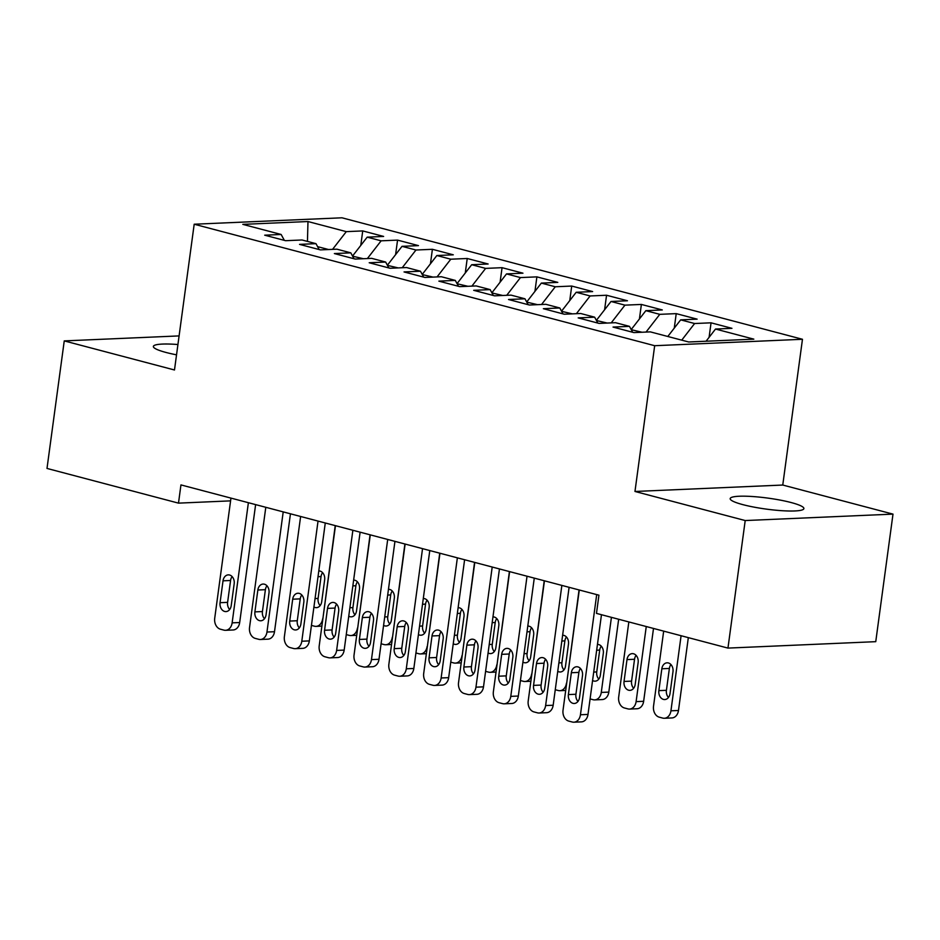 <?xml version="1.0" encoding="UTF-8"?>
<svg xmlns="http://www.w3.org/2000/svg" width="940" height="940" viewBox="0 0 940 940"><rect width="100%" height="100%" fill="white"/><g stroke="black" fill="none" stroke-linecap="round" stroke-linejoin="round"><path stroke-width="1.41" d="M177.93 344.522A37.189 5.558 7.7 0 0 153.361 346.449A37.189 5.558 7.7 0 0 166.086 352.477A37.189 5.558 7.7 0 0 176.532 354.827M742.905 504.651A37.189 5.558 7.7 0 0 782.01 510.702A37.189 5.558 7.7 0 0 803.888 508.587A37.189 5.558 7.7 0 0 791.163 502.548A37.189 5.558 7.7 0 0 752.047 496.496A37.189 5.558 7.7 0 0 730.18 498.623A37.189 5.558 7.7 0 0 742.905 504.651M802.466 339.281L341.984 217.798L194.192 224.225L654.675 345.709L802.466 339.281L782.761 485.04L634.97 491.467L745.209 520.548L893 514.121L782.761 485.04M893 514.121L875.751 641.668L727.959 648.095L745.209 520.548M307.451 241.416L307.979 221.535L242.826 224.366L281.142 234.471L264.704 235.188L285.607 240.699L302.046 239.982L315.981 243.66L299.543 244.376L320.434 249.887L336.873 249.171L350.808 252.848L334.37 253.565L355.273 259.076L371.711 258.359L385.647 262.037L369.209 262.754L390.1 268.264L406.538 267.548L420.474 271.225L404.036 271.942L424.939 277.453L441.377 276.736L455.301 280.414L438.863 281.13L459.766 286.641L476.204 285.936L490.139 289.602L473.701 290.319L494.593 295.83L511.031 295.125L524.966 298.791L508.528 299.507L529.432 305.018L545.87 304.313L559.805 307.979L543.367 308.696L564.259 314.219L580.697 313.502L594.632 317.18L578.194 317.885L599.097 323.407L615.536 322.69L629.459 326.368L613.033 327.073L633.924 332.596L650.363 331.879L688.679 341.984L753.833 339.152L715.516 329.047L731.955 328.33L711.051 322.82L694.613 323.524L680.678 319.859L697.116 319.142L676.224 313.631L659.786 314.336L645.851 310.67L662.289 309.953L641.386 304.443L624.947 305.147L611.012 301.481L627.45 300.765L606.559 295.242L590.12 295.959L576.185 292.281L592.623 291.576L571.72 286.054L555.282 286.771L541.358 283.093L557.796 282.388L536.893 276.865L520.455 277.582L506.519 273.904L522.957 273.188L502.066 267.677L485.628 268.394L471.692 264.716L488.13 263.999L467.227 258.488L450.789 259.205L436.853 255.527L453.291 254.811L432.4 249.3L415.962 250.017L402.026 246.339L418.464 245.622L397.561 240.111L381.123 240.828L367.188 237.15L383.626 236.434L362.734 230.923L360.772 245.434M307.979 221.535L346.296 231.639L362.734 230.923M352.629 256.197L363.392 258.723M367.188 237.15L352.664 255.892M381.123 240.828L367.387 258.547M281.142 234.471L284.35 240.37M387.456 265.386L398.219 267.912M402.026 246.339L387.491 265.08M415.962 250.017L402.226 267.736M315.981 243.66L319.177 249.558M422.283 274.574L433.058 277.1M436.853 255.527L422.33 274.269M450.789 259.205L437.053 276.924M350.808 252.848L354.004 258.747M457.122 283.762L467.885 286.289M471.692 264.716L457.157 283.469M485.628 268.394L471.88 286.124M385.647 262.037L388.843 267.935M491.949 292.951L502.712 295.477M506.519 273.904L491.996 292.657M520.455 277.582L506.719 295.313M420.474 271.225L423.67 277.124M526.788 302.139L537.551 304.666M541.358 283.093L526.823 301.846M555.282 286.771L541.546 304.501M455.301 280.414L458.509 286.312M561.615 311.328L572.378 313.866M576.185 292.281L561.662 311.034M590.12 295.959L576.385 313.69M490.139 289.602L493.336 295.501M596.454 320.517L607.216 323.055M611.012 301.481L596.489 320.223M624.947 305.147L611.212 322.878M524.966 298.791L528.163 304.689M631.28 329.705L642.043 332.243M645.851 310.67L631.316 329.411M659.786 314.336L646.05 332.067M559.805 307.979L563.001 313.878M680.678 319.859L667.8 336.473M694.613 323.524L681.735 340.151M594.632 317.18L597.828 323.066M715.516 329.047L706.069 341.232M629.459 326.368L632.667 332.255M179.094 335.909L64.249 340.903L47 468.437L178.494 503.135L230.594 500.867M727.959 648.095L596.477 613.397L598.933 595.185L180.95 484.911L178.494 503.135M634.97 491.467L654.675 345.709M64.249 340.903L174.488 369.984L194.192 224.225M328.554 249.535L317.591 246.644M346.296 231.639L332.56 249.359M711.051 322.82L709.089 337.331M676.224 313.631L674.262 328.142M641.386 304.443L639.423 318.954M606.559 295.242L604.596 309.765M571.72 286.054L569.758 300.577M536.893 276.865L534.931 291.388M502.066 267.677L500.092 282.2M467.227 258.488L465.265 273.011M432.4 249.3L430.438 263.823M397.561 240.111L395.599 254.634M596.7 594.597L580.45 714.752A9.294 7.074 -92.5 0 1 573.894 722.202A9.294 7.074 -92.5 0 1 572.26 722.014L568.77 721.098A9.294 7.074 -92.5 0 1 563.037 710.147L579.287 590.003M573.894 722.202L581.425 721.873A9.294 7.074 87.5 0 0 587.994 714.423L601.471 614.725M579.534 697.527A7.438 5.652 87.5 0 1 574.281 703.484A7.438 5.652 87.5 0 1 568.394 694.578L571.344 672.723A7.438 5.652 87.5 0 1 576.596 666.754A7.438 5.652 87.5 0 1 582.495 675.66L579.534 697.527M577.971 701.428A7.438 5.652 87.5 0 1 575.926 694.249L578.887 672.394A7.438 5.652 87.5 0 1 580.45 668.493M681.089 635.722L670.937 710.816A9.294 7.074 -92.5 0 1 664.38 718.266A9.294 7.074 -92.5 0 1 662.735 718.09L659.257 717.161A9.294 7.074 -92.5 0 1 653.523 706.222L663.675 631.128M688.327 637.637L678.48 710.487A9.294 7.074 87.5 0 1 671.912 717.937L664.38 718.266M670.937 664.557A7.438 5.652 -92.5 0 0 669.374 668.457L666.413 690.324A7.438 5.652 -92.5 0 0 668.457 697.492M670.02 693.591L672.981 671.724A7.438 5.652 -92.5 0 0 667.083 662.817A7.438 5.652 -92.5 0 0 661.831 668.786L658.87 690.641A7.438 5.652 -92.5 0 0 664.768 699.548A7.438 5.652 -92.5 0 0 670.02 693.591M561.861 585.409L545.623 705.552A9.294 7.074 -92.5 0 1 539.055 713.014A9.294 7.074 -92.5 0 1 537.422 712.826L533.944 711.909A9.294 7.074 -92.5 0 1 528.21 700.958L544.448 580.803M539.055 713.014L546.598 712.684A9.294 7.074 87.5 0 0 553.167 705.235L569.1 587.312M544.707 688.339A7.438 5.652 87.5 0 1 539.454 694.296A7.438 5.652 87.5 0 1 533.556 685.389L536.517 663.534A7.438 5.652 87.5 0 1 541.769 657.565A7.438 5.652 87.5 0 1 547.656 666.472L544.707 688.339M543.144 692.228A7.438 5.652 87.5 0 1 541.099 685.06L544.048 663.205A7.438 5.652 87.5 0 1 545.611 659.304M527.035 576.208L510.784 696.364A9.294 7.074 -92.5 0 1 504.228 703.813A9.294 7.074 -92.5 0 1 502.595 703.637L499.105 702.721A9.294 7.074 -92.5 0 1 493.371 691.769L509.621 571.614M504.228 703.813L511.771 703.496A9.294 7.074 87.5 0 0 518.328 696.035L534.273 578.124M509.868 679.138A7.438 5.652 87.5 0 1 504.627 685.107A7.438 5.652 87.5 0 1 498.729 676.201L501.678 654.334A7.438 5.652 87.5 0 1 506.93 648.377A7.438 5.652 87.5 0 1 512.829 657.283L509.868 679.138M508.305 683.039A7.438 5.652 87.5 0 1 506.261 675.872L509.221 654.017A7.438 5.652 87.5 0 1 510.784 650.116M646.262 626.534L636.11 701.628A9.294 7.074 -92.5 0 1 629.542 709.077A9.294 7.074 -92.5 0 1 627.908 708.889L624.418 707.973A9.294 7.074 -92.5 0 1 618.684 697.034L628.837 621.939M653.5 628.449L643.641 701.299A9.294 7.074 87.5 0 1 637.085 708.748L629.542 709.077M636.098 655.368A7.438 5.652 -92.5 0 0 634.535 659.269L631.586 681.124A7.438 5.652 -92.5 0 0 633.63 688.303M635.193 684.402L638.143 662.536A7.438 5.652 -92.5 0 0 632.244 653.629A7.438 5.652 -92.5 0 0 626.992 659.598L624.043 681.453A7.438 5.652 -92.5 0 0 629.941 690.36A7.438 5.652 -92.5 0 0 635.193 684.402M611.423 617.345L601.271 692.428L608.814 692.11A9.294 7.074 87.5 0 1 602.246 699.56L594.715 699.889A9.294 7.074 -92.5 0 0 601.271 692.428M618.661 619.26L608.814 692.11M601.271 646.18A7.438 5.652 -92.5 0 0 599.708 650.081L596.747 671.936A7.438 5.652 -92.5 0 0 598.792 679.103M592.576 680.513A7.438 5.652 -92.5 0 0 595.102 681.171A7.438 5.652 -92.5 0 0 600.355 675.214L603.316 653.347A7.438 5.652 -92.5 0 0 597.452 644.441M590.085 698.914L593.081 699.701A9.294 7.074 -92.5 0 0 594.715 699.889M492.207 567.02L475.957 687.175A9.294 7.074 -92.5 0 1 469.389 694.625A9.294 7.074 -92.5 0 1 467.756 694.448L464.278 693.532A9.294 7.074 -92.5 0 1 458.544 682.581L474.782 562.426M469.389 694.625L476.933 694.308A9.294 7.074 87.5 0 0 483.501 686.846L499.446 568.935M475.041 669.95A7.438 5.652 87.5 0 1 469.788 675.919A7.438 5.652 87.5 0 1 463.89 667.012L466.851 645.145A7.438 5.652 87.5 0 1 472.103 639.188A7.438 5.652 87.5 0 1 477.99 648.095L475.041 669.95M473.478 673.851A7.438 5.652 87.5 0 1 471.434 666.683L474.395 644.817A7.438 5.652 87.5 0 1 475.957 640.927M457.369 557.831L441.13 677.987A9.294 7.074 -92.5 0 1 434.562 685.436A9.294 7.074 -92.5 0 1 432.929 685.26L429.439 684.343A9.294 7.074 -92.5 0 1 423.705 673.393L439.955 553.237M434.562 685.436L442.106 685.107A9.294 7.074 87.5 0 0 448.662 677.658L464.607 559.746M440.202 660.761A7.438 5.652 87.5 0 1 434.962 666.73A7.438 5.652 87.5 0 1 429.063 657.824L432.012 635.957A7.438 5.652 87.5 0 1 437.264 630A7.438 5.652 87.5 0 1 443.163 638.906L440.202 660.761M438.651 664.662A7.438 5.652 87.5 0 1 436.606 657.495L439.556 635.628A7.438 5.652 87.5 0 1 441.119 631.727M579.052 589.932L566.679 683.239M566.432 636.991A7.438 5.652 -92.5 0 0 564.87 640.892L561.92 662.747A7.438 5.652 -92.5 0 0 563.965 669.914M557.749 671.325A7.438 5.652 -92.5 0 0 560.275 671.982A7.438 5.652 -92.5 0 0 565.528 666.014L568.477 644.159A7.438 5.652 -92.5 0 0 562.625 635.252M555.258 689.725L558.243 690.512A9.294 7.074 -92.5 0 0 559.876 690.7A9.294 7.074 -92.5 0 0 566.444 683.239M544.225 580.744L531.84 674.039M531.605 627.803A7.438 5.652 -92.5 0 0 530.043 631.704L527.082 653.559A7.438 5.652 -92.5 0 0 529.126 660.726M522.91 662.136A7.438 5.652 -92.5 0 0 525.437 662.794A7.438 5.652 -92.5 0 0 530.689 656.825L533.65 634.97A7.438 5.652 -92.5 0 0 527.787 626.064M520.431 680.536L523.415 681.324A9.294 7.074 -92.5 0 0 525.049 681.5A9.294 7.074 -92.5 0 0 531.605 674.05M422.542 548.643L406.291 668.798A9.294 7.074 -92.5 0 1 399.735 676.248A9.294 7.074 -92.5 0 1 398.09 676.072L394.612 675.155A9.294 7.074 -92.5 0 1 388.878 664.204L405.128 544.048M399.735 676.248L407.267 675.919A9.294 7.074 87.5 0 0 413.835 668.469L429.78 550.558M405.375 651.573A7.438 5.652 87.5 0 1 400.123 657.542A7.438 5.652 87.5 0 1 394.224 648.635L397.185 626.769A7.438 5.652 87.5 0 1 402.438 620.811A7.438 5.652 87.5 0 1 408.336 629.718L405.375 651.573M403.812 655.474A7.438 5.652 87.5 0 1 401.768 648.306L404.729 626.439A7.438 5.652 87.5 0 1 406.291 622.539M509.398 571.555L497.013 664.85M496.767 618.614A7.438 5.652 -92.5 0 0 495.216 622.503L492.255 644.37A7.438 5.652 -92.5 0 0 494.299 651.538M488.083 652.948A7.438 5.652 -92.5 0 0 490.61 653.606A7.438 5.652 -92.5 0 0 495.862 647.636L498.811 625.782A7.438 5.652 -92.5 0 0 492.96 616.875M485.592 671.348L488.577 672.135A9.294 7.074 -92.5 0 0 490.21 672.311A9.294 7.074 -92.5 0 0 496.778 664.862M387.703 539.454L371.464 659.61A9.294 7.074 -92.5 0 1 364.896 667.059A9.294 7.074 -92.5 0 1 363.263 666.883L359.785 665.966A9.294 7.074 -92.5 0 1 354.051 655.016L370.289 534.86M364.896 667.059L372.44 666.73A9.294 7.074 87.5 0 0 378.996 659.281L394.941 541.37M370.548 642.384A7.438 5.652 87.5 0 1 365.296 648.341A7.438 5.652 87.5 0 1 359.397 639.447L362.358 617.58A7.438 5.652 87.5 0 1 367.599 611.623A7.438 5.652 87.5 0 1 373.497 620.518L370.548 642.384M368.985 646.285A7.438 5.652 87.5 0 1 366.941 639.118L369.89 617.251A7.438 5.652 87.5 0 1 371.453 613.35M474.559 562.367L462.186 655.662M461.94 609.414A7.438 5.652 -92.5 0 0 460.377 613.315L457.428 635.182A7.438 5.652 -92.5 0 0 459.46 642.349M453.245 643.759A7.438 5.652 -92.5 0 0 455.782 644.417A7.438 5.652 -92.5 0 0 461.023 638.448L463.984 616.593A7.438 5.652 -92.5 0 0 458.132 607.686M450.765 662.159L453.75 662.947A9.294 7.074 -92.5 0 0 455.383 663.123A9.294 7.074 -92.5 0 0 461.951 655.673M352.876 530.266L336.626 650.421A9.294 7.074 -92.5 0 1 330.069 657.871A9.294 7.074 -92.5 0 1 328.436 657.695L324.946 656.778A9.294 7.074 -92.5 0 1 319.212 645.827L335.463 525.672M330.069 657.871L337.613 657.542A9.294 7.074 87.5 0 0 344.169 650.092L360.114 532.181M335.709 633.196A7.438 5.652 87.5 0 1 330.457 639.153A7.438 5.652 87.5 0 1 324.57 630.258L327.52 608.391A7.438 5.652 87.5 0 1 332.772 602.434A7.438 5.652 87.5 0 1 338.67 611.329L335.709 633.196M334.147 637.097A7.438 5.652 87.5 0 1 332.102 629.929L335.063 608.062A7.438 5.652 87.5 0 1 336.626 604.161M439.732 553.178L427.348 646.473M427.113 600.225A7.438 5.652 -92.5 0 0 425.55 604.126L422.589 625.993A7.438 5.652 -92.5 0 0 424.633 633.161M418.418 634.57A7.438 5.652 -92.5 0 0 420.944 635.217A7.438 5.652 -92.5 0 0 426.196 629.26L429.157 607.393A7.438 5.652 -92.5 0 0 423.294 598.498M415.927 652.971L418.911 653.758A9.294 7.074 -92.5 0 0 420.556 653.934A9.294 7.074 -92.5 0 0 427.113 646.485M318.037 521.077L301.799 641.233A9.294 7.074 -92.5 0 1 295.231 648.682A9.294 7.074 -92.5 0 1 293.597 648.506L290.119 647.59A9.294 7.074 -92.5 0 1 284.385 636.639L300.624 516.483M295.231 648.682L302.774 648.353A9.294 7.074 87.5 0 0 309.342 640.904L325.275 522.993M300.882 624.007A7.438 5.652 87.5 0 1 295.63 629.965A7.438 5.652 87.5 0 1 289.732 621.07L292.692 599.203A7.438 5.652 87.5 0 1 297.945 593.246A7.438 5.652 87.5 0 1 303.832 602.141L300.882 624.007M299.32 627.908A7.438 5.652 87.5 0 1 297.275 620.741L300.224 598.874A7.438 5.652 87.5 0 1 301.787 594.973M404.893 543.99L392.521 637.285M392.274 591.037A7.438 5.652 -92.5 0 0 390.711 594.938L387.762 616.805A7.438 5.652 -92.5 0 0 389.806 623.972M383.59 625.382A7.438 5.652 -92.5 0 0 386.117 626.028A7.438 5.652 -92.5 0 0 391.369 620.071L394.318 598.204A7.438 5.652 -92.5 0 0 388.467 589.31M381.099 643.783L384.084 644.57A9.294 7.074 -92.5 0 0 385.717 644.746A9.294 7.074 -92.5 0 0 392.286 637.297M283.21 511.889L266.96 632.044A9.294 7.074 -92.5 0 1 260.404 639.494A9.294 7.074 -92.5 0 1 258.77 639.317L255.28 638.401A9.294 7.074 -92.5 0 1 249.547 627.45L265.797 507.295M260.404 639.494L267.947 639.165A9.294 7.074 87.5 0 0 274.504 631.715L290.448 513.804M266.043 614.819A7.438 5.652 87.5 0 1 260.803 620.776A7.438 5.652 87.5 0 1 254.905 611.881L257.854 590.014A7.438 5.652 87.5 0 1 263.106 584.057A7.438 5.652 87.5 0 1 269.005 592.952L266.043 614.819M264.481 618.72A7.438 5.652 87.5 0 1 262.436 611.552L265.397 589.686A7.438 5.652 87.5 0 1 266.96 585.785M370.066 534.801L357.682 628.096M357.447 581.848A7.438 5.652 -92.5 0 0 355.884 585.749L352.923 607.616A7.438 5.652 -92.5 0 0 354.968 614.784M348.752 616.193A7.438 5.652 -92.5 0 0 351.278 616.84A7.438 5.652 -92.5 0 0 356.53 610.883L359.491 589.016A7.438 5.652 -92.5 0 0 353.628 580.121M346.261 634.594L349.257 635.381A9.294 7.074 -92.5 0 0 350.89 635.558A9.294 7.074 -92.5 0 0 357.447 628.108M248.383 502.7L232.133 622.856A9.294 7.074 -92.5 0 1 225.577 630.305A9.294 7.074 -92.5 0 1 223.932 630.129L220.454 629.212A9.294 7.074 -92.5 0 1 214.72 618.261L230.958 498.106M225.577 630.305L233.108 629.976A9.294 7.074 87.5 0 0 239.677 622.527L255.621 504.604M231.216 605.63A7.438 5.652 87.5 0 1 225.964 611.587A7.438 5.652 87.5 0 1 220.066 602.693L223.027 580.826A7.438 5.652 87.5 0 1 228.279 574.869A7.438 5.652 87.5 0 1 234.178 583.764L231.216 605.63M229.654 609.531A7.438 5.652 87.5 0 1 227.609 602.364L230.57 580.497A7.438 5.652 87.5 0 1 232.133 576.596M335.228 525.613L322.855 618.908M322.608 572.66A7.438 5.652 -92.5 0 0 321.045 576.561L318.096 598.428A7.438 5.652 -92.5 0 0 320.14 605.595M313.925 607.005A7.438 5.652 -92.5 0 0 316.451 607.651A7.438 5.652 -92.5 0 0 321.703 601.694L324.653 579.827A7.438 5.652 -92.5 0 0 318.801 570.933M311.434 625.405L314.418 626.193A9.294 7.074 -92.5 0 0 316.052 626.369A9.294 7.074 -92.5 0 0 322.62 618.92M587.994 714.423L580.45 714.752M568.394 694.578L575.926 694.249M571.344 672.723L578.887 672.394M670.937 710.816L678.48 710.487M666.413 690.324L658.87 690.641M669.374 668.457L661.831 668.786M553.167 705.235L545.623 705.552M533.556 685.389L541.099 685.06M536.517 663.534L544.048 663.205M518.328 696.035L510.784 696.364M498.729 676.201L506.261 675.872M501.678 654.334L509.221 654.017M636.11 701.628L643.641 701.299M631.586 681.124L624.043 681.453M634.535 659.269L626.992 659.598M596.747 671.936L593.716 672.077M599.708 650.081L596.677 650.21M483.501 686.846L475.957 687.175M463.89 667.012L471.434 666.683M466.851 645.145L474.395 644.817M448.662 677.658L441.13 677.987M429.063 657.824L436.606 657.495M432.012 635.957L439.556 635.628M561.92 662.747L558.889 662.888M564.87 640.892L561.838 641.021M527.082 653.559L524.05 653.688M530.043 631.704L527.011 631.833M413.835 668.469L406.291 668.798M394.224 648.635L401.768 648.306M397.185 626.769L404.729 626.439M492.255 644.37L489.223 644.499M495.216 622.503L492.184 622.644M378.996 659.281L371.464 659.61M359.397 639.447L366.941 639.118M362.358 617.58L369.89 617.251M457.428 635.182L454.396 635.311M460.377 613.315L457.345 613.456M344.169 650.092L336.626 650.421M324.57 630.258L332.102 629.929M327.52 608.391L335.063 608.062M422.589 625.993L419.557 626.122M425.55 604.126L422.518 604.267M309.342 640.904L301.799 641.233M289.732 621.07L297.275 620.741M292.692 599.203L300.224 598.874M387.762 616.805L384.73 616.934M390.711 594.938L387.68 595.067M274.504 631.715L266.96 632.044M254.905 611.881L262.436 611.552M257.854 590.014L265.397 589.686M352.923 607.616L349.892 607.745M355.884 585.749L352.853 585.879M239.677 622.527L232.133 622.856M220.066 602.693L227.609 602.364M223.027 580.826L230.57 580.497M318.096 598.428L315.065 598.557M321.045 576.561L318.014 576.69M559.876 690.7L565.704 690.442M525.049 681.5L530.865 681.253M490.21 672.311L496.038 672.065M455.383 663.123L461.211 662.876M420.556 653.934L426.372 653.688M385.717 644.746L391.545 644.499M350.89 635.558L356.707 635.311M316.052 626.369L321.88 626.122"/></g></svg>

